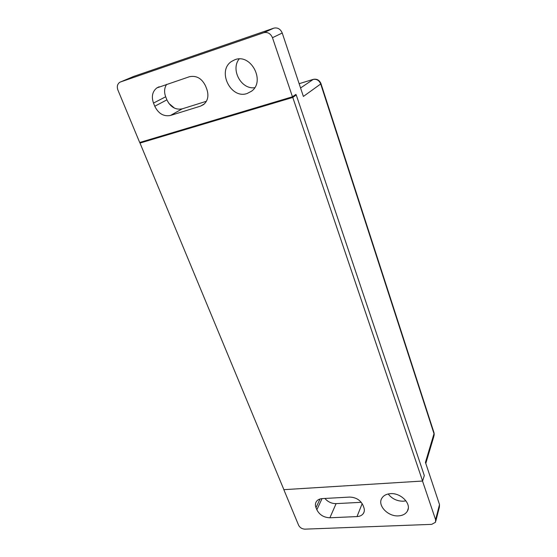 <?xml version="1.0" encoding="UTF-8"?>
<svg xmlns="http://www.w3.org/2000/svg" width="557" height="557" viewBox="0 0 557 557"><rect width="100%" height="100%" fill="white"/><g stroke="black" fill="none" stroke-linecap="round" stroke-linejoin="round"><path stroke-width="0.84" d="M294.27 95.525L296.24 94.941L424.309 475.553L422.589 481.032L283.889 489.666L140.002 143.079L292.78 97.44L422.589 481.032M296.24 94.941L292.78 97.44M142.362 141.694L140.002 143.079M273.8 28.156L133.798 76.386L120.465 81.976L263.788 32.696L273.8 28.156C277.623 27.342 280.436 28.964 282.232 33.016L303.391 96.445L320.7 83.975C319.133 80.292 316.543 78.795 312.93 79.484L299.144 83.703L312.992 79.449M206.417 101.27L182.209 108.845C175.566 110.098 170.463 107.104 166.905 99.863L165.687 96.779C163.967 92.065 164.301 87.895 166.682 84.274M254.681 87.693C241.362 89.754 230.347 69.688 239.162 58.958M133.276 76.608L133.798 76.386M120.465 81.976L119.609 82.387C117.304 84.225 116.747 86.788 117.931 90.088L139.689 142.495L292.467 96.786L272.47 37.702C270.605 33.538 267.708 31.874 263.788 32.696M205.686 86.244C201.968 78.446 196.537 75.279 189.394 76.734L156.844 87.909C152.388 91.508 151.274 96.563 153.495 103.073L154.762 106.234C158.453 113.656 163.688 116.733 170.47 115.466L200.583 106.109L203.535 104.605C207.81 100.942 208.938 95.922 206.925 89.538L205.686 86.244M235.047 59.662L231.482 61.479C216.701 71.045 230.939 99.508 247.162 93.485L251.458 91.237C265.619 81.58 251.2 53.305 235.047 59.662M435.602 519.709L435.497 522.264L431.682 524.36L304.958 529.15C302.04 528.99 299.917 527.688 298.594 525.23L283.833 489.673L422.512 481.039L435.602 519.709L439.508 504.572L439.396 507.1L435.804 521.08M320.985 83.682L433.882 432.329L434.007 433.715L425.437 462.38L439.508 504.572M296.08 94.982L295.885 94.405L292.467 96.786M300.564 87.978L313.347 79.338C316.905 78.732 319.433 80.124 320.929 83.515L320.7 83.975L434.007 433.715L433.833 436.458L425.792 463.452M361.263 502.31L336.101 503.625C331.645 503.639 327.906 501.92 324.891 498.452M405.962 500.84L403.352 501.216C397.044 501.216 391.996 498.807 388.215 493.975M316.856 509.78C319.481 514.87 323.826 517.53 329.89 517.78L357.009 516.583C360.059 516.402 362.231 515.267 363.54 513.199C364.501 511.507 364.598 509.599 363.832 507.476L363.018 505.296C360.4 500.019 355.916 497.283 349.58 497.081L322.287 498.599C319.551 498.8 317.567 499.803 316.327 501.627C315.241 503.389 315.13 505.401 316 507.664L316.856 509.78L322.037 498.619M390.485 493.662C386.419 493.975 383.529 495.514 381.83 498.264C377.186 505.359 387.951 516.715 398.443 515.879C402.683 515.615 405.663 514.014 407.397 511.089C411.853 504.001 400.908 492.673 390.485 493.662M282.232 33.016L272.47 37.702M182.209 108.845L170.47 115.466M204.398 103.887L200.583 106.109M165.687 96.779L153.495 103.073M166.905 99.863L154.762 106.234M320.059 498.975L316 507.664M336.101 503.625L329.89 517.78M362.182 503.598L357.009 516.583M174.599 108.211L168.785 103.324M159.177 86.767L156.844 87.909M234.943 59.696L231.482 61.479M434.188 435.212L434.091 432.984M408.26 508.423L407.397 511.089M364.208 511.486L363.54 513.199"/></g></svg>
